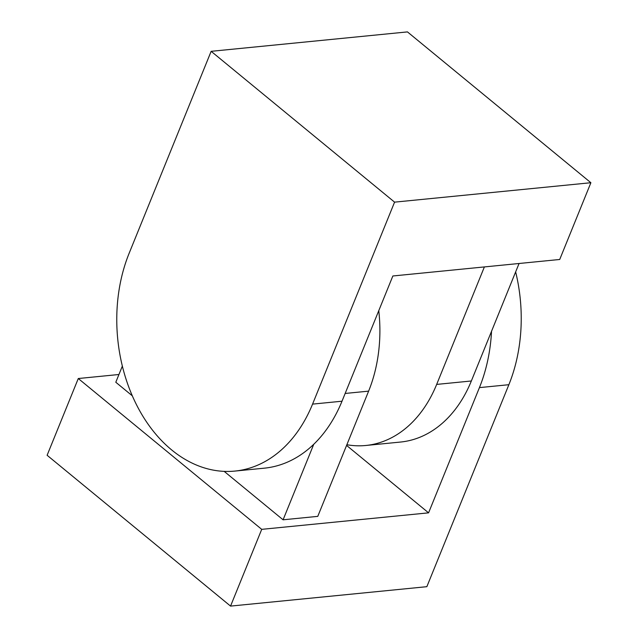 <?xml version="1.0" encoding="UTF-8"?>
<svg xmlns="http://www.w3.org/2000/svg" width="638" height="638" viewBox="0 0 638 638"><rect width="100%" height="100%" fill="white"/><g stroke="black" fill="none" stroke-linecap="round" stroke-linejoin="round"><path stroke-width="0.96" d="M211.146 51.319L407.451 31.9L590.884 182.723L394.579 202.142L211.146 51.319L129.131 253.294A143.064 103.627 -95.6 0 0 135.36 402.442A143.064 103.627 -95.6 0 0 234.928 471.075L264.371 468.164A143.064 103.627 -95.6 0 0 313.752 444.279L283.089 519.803L224.185 471.37M132.321 395.831L115.797 382.25L122.352 366.1M230.549 606.1L426.854 586.681L508.869 384.706L479.425 387.617L428.576 512.84L261.716 529.349L230.549 606.1L47.116 455.277L78.283 378.525L118.939 374.506M515.648 271.9A143.064 103.627 84.4 0 1 508.869 384.706M428.576 512.84L346.578 445.42M78.283 378.525L261.716 529.349M283.089 519.803L317.772 516.365L368.62 391.142L345.15 393.463M346.857 444.726A130.479 94.512 -95.6 0 0 365.869 445.476L400.552 442.046A130.479 94.512 -95.6 0 0 471.354 380.982L491.539 331.274A143.064 103.627 84.4 0 1 479.425 387.617M378.773 310.666A130.479 94.512 84.4 0 1 368.62 391.142M590.884 182.723L559.717 259.475L392.856 275.983L342.008 401.206A143.064 103.627 -95.6 0 1 313.752 444.279M234.928 471.075A143.064 103.627 -95.6 0 0 312.564 404.117L394.579 202.142M491.539 331.274L519.061 263.494M365.869 445.476A130.479 94.512 -95.6 0 0 436.671 384.411L484.378 266.931M312.564 404.117L342.008 401.206M436.671 384.411L471.354 380.982"/></g></svg>
